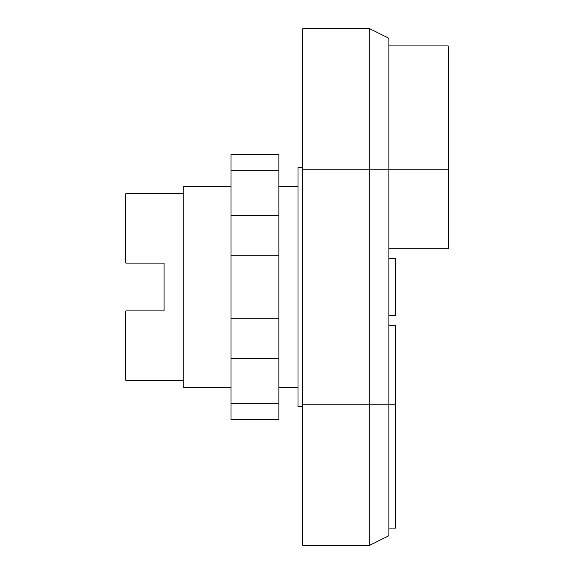 <?xml version="1.0" encoding="UTF-8"?>
<svg xmlns="http://www.w3.org/2000/svg" width="574" height="574" viewBox="0 0 574 574"><rect width="100%" height="100%" fill="white"/><g stroke="black" fill="none" stroke-linecap="round" stroke-linejoin="round"><path stroke-width="0.86" d="M302.785 406.586L297.999 406.586L297.999 167.414L302.785 167.414M388.885 248.736L448.201 248.736L448.201 45.92L388.885 45.92M388.885 325.264L395.579 325.264L395.579 528.08L388.885 528.08M388.885 315.7L395.579 315.7L395.579 258.3L388.885 258.3M369.749 545.3L302.785 545.3L302.785 169.811L388.885 169.811L388.885 38.264L369.749 28.7L369.749 545.3L388.885 535.736L388.885 169.811L448.201 169.811M302.785 169.811L302.785 28.7L369.749 28.7M231.035 170.808L231.035 419.58L278.871 419.58L278.871 154.42L231.035 154.42L231.035 170.808L278.871 170.808M231.035 403.192L278.871 403.192M231.035 358.298L278.871 358.298M231.035 318.749L278.871 318.749M231.035 255.251L278.871 255.251M231.035 215.702L278.871 215.702M297.999 387.45L278.871 387.45M231.035 387.45L183.199 387.45L183.199 186.55L231.035 186.55M297.999 186.55L278.871 186.55M183.199 380.275L125.799 380.275L125.799 310.914L164.071 310.914L164.071 263.086L164.071 310.914M183.199 193.725L125.799 193.725L125.799 263.086L164.071 263.086M302.785 404.189L395.579 404.189"/></g></svg>
